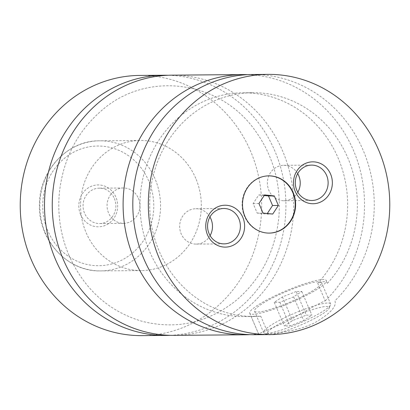<?xml version="1.0" encoding="UTF-8"?>
<svg xmlns="http://www.w3.org/2000/svg" width="410" height="410" viewBox="0 0 410 410"><rect width="100%" height="100%" fill="white"/><g stroke="black" fill="none" stroke-linecap="round" stroke-linejoin="round"><path stroke-width="0.31" stroke-dasharray="2.05 1.54" d="M170.145 335.324A130.108 120.719 89.5 0 0 274.879 151.1A130.108 120.719 89.5 0 0 168.038 75.255M174.03 335.359A130.108 120.719 89.5 0 0 293.688 204.282A130.108 120.719 89.5 0 0 171.918 75.158M268.627 175.859A28.623 26.558 89.5 0 0 268.432 175.859A28.623 26.558 89.5 0 0 244.539 216.413A28.623 26.558 89.5 0 0 268.898 233.105A28.623 26.558 89.5 0 0 269.093 233.105M283.515 318.293A36.428 5.571 -23.1 0 0 263.594 332.474A36.428 5.571 -23.1 0 0 264.332 333.094A36.428 5.571 -23.1 0 0 310.688 318.073A36.428 5.571 -23.1 0 0 330.542 304.856A36.428 5.571 -23.1 0 0 330.609 303.892A36.428 5.571 -23.1 0 0 283.515 318.293M268.55 334.596A33.825 5.171 156.9 0 1 267.684 334.396A33.825 5.171 156.9 0 1 285.493 320.651A33.825 5.171 156.9 0 1 329.163 308.171A33.825 5.171 156.9 0 1 310.729 320.446A33.825 5.171 156.9 0 1 270.918 334.57M301.606 296.784A36.428 5.571 -23.1 0 0 321.532 282.603A36.428 5.571 -23.1 0 0 274.433 297.004A36.428 5.571 -23.1 0 0 254.513 311.185A36.428 5.571 -23.1 0 0 301.606 296.784M252.473 74.507A130.108 120.719 89.5 0 1 365.884 157.179A130.108 120.719 89.5 0 1 334.924 300.796C336.923 306.429 330.163 313.763 314.649 322.788C299.838 330.281 279.748 333.171 268.248 333.76L260.77 316.233L251.069 316.31L258.541 333.837L283.592 323.039C298.516 315.813 315.141 304.809 325.217 300.873L317.74 283.346C322.906 281.178 326.14 281.152 327.446 283.269L326.319 280.558A41.635 6.365 -23.1 0 0 272.491 297.019A41.635 6.365 -23.1 0 0 249.726 313.23A41.635 6.365 -23.1 0 0 303.549 296.768A41.635 6.365 -23.1 0 0 326.319 280.558M249.726 313.23L258.541 333.837A130.108 120.719 89.5 0 1 249.726 334.642M80.585 214.594A20.946 19.434 -90.5 0 1 90.118 186.827A20.946 19.434 -90.5 0 1 115.902 197.133A20.946 19.434 -90.5 0 1 106.364 224.905A20.946 19.434 -90.5 0 1 80.585 214.594M114.369 198.481A17.697 16.415 -90.5 0 1 99.599 223.547A17.697 16.415 -90.5 0 1 84.542 213.231A17.697 16.415 -90.5 0 1 99.312 188.164A17.697 16.415 -90.5 0 1 114.369 198.481M138.39 198.286A17.697 16.415 -90.5 0 1 123.62 223.353A17.697 16.415 -90.5 0 1 108.563 213.036A17.697 16.415 -90.5 0 1 123.333 187.97A17.697 16.415 -90.5 0 1 138.39 198.286M297.686 173.589A17.697 16.415 89.5 0 0 283.664 165.333A17.697 16.415 89.5 0 0 268.893 190.404A17.697 16.415 89.5 0 0 283.951 200.721A17.697 16.415 89.5 0 0 297.834 192.239M209.946 216.967A17.697 16.415 89.5 0 0 195.929 208.71A17.697 16.415 89.5 0 0 181.153 233.782A17.697 16.415 89.5 0 0 196.216 244.099A17.697 16.415 89.5 0 0 210.099 235.622M195.78 178.406A65.052 60.357 89.5 0 0 140.42 140.466A65.052 60.357 89.5 0 0 86.11 232.634A65.052 60.357 89.5 0 0 141.47 270.569A65.052 60.357 89.5 0 0 195.78 178.406M141.998 335.621A130.108 120.719 89.5 0 0 250.618 151.295A130.108 120.719 89.5 0 0 139.892 75.419M325.217 300.873A130.108 120.719 89.5 0 0 357.043 159.7A130.108 120.719 89.5 0 0 247.619 74.651M317.74 283.346A111.889 103.817 89.5 0 0 339.418 161.181A111.889 103.817 89.5 0 0 242.915 92.798A111.889 103.817 89.5 0 0 140.01 205.528A111.889 103.817 89.5 0 0 244.729 316.571A111.889 103.817 89.5 0 0 251.069 316.31M327.446 283.269A111.889 103.817 89.5 0 0 349.125 161.104A111.889 103.817 89.5 0 0 252.621 92.721A111.889 103.817 89.5 0 0 149.712 205.446A111.889 103.817 89.5 0 0 254.436 316.494A111.889 103.817 89.5 0 0 260.77 316.233M254.579 334.709A130.108 120.719 89.5 0 0 268.248 333.76M296.184 291.495L282.418 296.937L274.254 302.339L279.856 302.293L293.627 296.85L301.791 291.448L296.184 291.495L306.275 315.146L311.877 315.1L303.713 320.502L289.947 325.945L284.34 325.991L292.504 320.594L306.275 315.146M282.418 296.937L292.504 320.594M274.254 302.339L284.34 325.991M279.856 302.293L289.947 325.945M293.627 296.85L303.713 320.502M301.791 291.448L311.877 315.1M264.199 195.524L258.766 194.97L253.129 203.544L257.203 213.108L266.92 214.092L267.315 213.492M266.92 214.092L272.742 214.046M257.203 213.108L263.03 213.062M253.129 203.544L258.951 203.498M258.766 194.97L264.588 194.924M47.791 230.809A59.85 55.529 -90.5 0 1 75.035 151.464A59.85 55.529 -90.5 0 1 148.692 180.923A59.85 55.529 -90.5 0 1 121.447 260.268A59.85 55.529 -90.5 0 1 47.791 230.809M45.346 232.962A65.052 60.357 89.5 0 0 100.711 270.902A65.052 60.357 89.5 0 0 155.021 178.739A65.052 60.357 89.5 0 0 99.656 140.799A65.052 60.357 89.5 0 0 45.346 232.962M68.993 255.43C60.547 235.381 57.349 214.384 59.404 192.444C63.319 158.27 77.751 130.662 102.7 109.613C147.774 71.012 219.181 80.37 254.61 129.821C273.301 155.472 281.383 184.608 278.861 217.233C275.187 251.438 260.945 279.169 236.145 300.422C207.516 323.075 175.992 329.988 141.578 321.163C108.419 311.098 84.224 289.188 68.993 255.43M268.898 233.105L269.288 233.105M268.432 175.859L268.822 175.859M329.163 308.171L330.542 304.856M267.684 334.396L264.332 333.094M254.513 311.185L263.594 332.474M321.532 282.603L330.609 303.892M123.333 187.97L99.312 188.164M123.62 223.353L99.599 223.547M283.951 200.721L311.856 200.495M283.664 165.333L311.569 165.107M196.216 244.099L224.116 243.873M195.929 208.71L223.829 208.485M141.47 270.569L100.711 270.902C67.768 272.071 38.33 240.306 39.452 205.302C38.858 171.047 67.414 140.215 99.656 140.799L140.42 140.466M244.729 316.571L254.436 316.494M242.915 92.798L252.621 92.721"/><path stroke-width="0.61" d="M168.038 75.255A130.108 120.719 89.5 0 0 164.154 75.22A130.108 120.719 89.5 0 0 55.534 259.545A130.108 120.719 89.5 0 0 166.265 335.426A130.108 120.719 89.5 0 0 170.145 335.324M247.619 74.651A130.108 120.719 89.5 0 0 242.766 74.584L171.918 75.158A130.108 120.719 89.5 0 0 63.299 259.484A130.108 120.719 89.5 0 0 174.03 335.359L244.878 334.785A130.108 120.719 89.5 0 0 249.726 334.642M293.181 192.551A28.623 26.558 89.5 0 0 268.822 175.859A28.623 26.558 89.5 0 0 244.929 216.408A28.623 26.558 89.5 0 0 269.288 233.105A28.623 26.558 89.5 0 0 293.181 192.551M269.093 233.105A28.623 26.558 89.5 0 0 292.796 192.556A28.623 26.558 89.5 0 0 268.627 175.859M270.918 334.57A33.825 5.171 156.9 0 1 268.55 334.596M330.583 174.06A20.946 19.434 89.5 0 0 304.804 163.749A20.946 19.434 89.5 0 0 295.267 191.521A20.946 19.434 89.5 0 0 321.045 201.833A20.946 19.434 89.5 0 0 330.583 174.06M296.794 190.173A17.697 16.415 89.5 0 0 311.856 200.495A17.697 16.415 89.5 0 0 326.627 175.429A17.697 16.415 89.5 0 0 311.569 165.107A17.697 16.415 89.5 0 0 296.794 190.173M297.834 192.239A17.697 16.415 89.5 0 0 298.721 175.654A17.697 16.415 89.5 0 0 297.686 173.589M242.843 217.438A20.946 19.434 89.5 0 0 217.064 207.127A20.946 19.434 89.5 0 0 207.527 234.899A20.946 19.434 89.5 0 0 233.305 245.211A20.946 19.434 89.5 0 0 242.843 217.438M209.059 233.556A17.697 16.415 89.5 0 0 224.116 243.873A17.697 16.415 89.5 0 0 238.886 218.807A17.697 16.415 89.5 0 0 223.829 208.485A17.697 16.415 89.5 0 0 209.059 233.556M210.099 235.622A17.697 16.415 89.5 0 0 210.986 219.032A17.697 16.415 89.5 0 0 209.946 216.967M164.154 75.22L139.892 75.419A130.108 120.719 89.5 0 0 31.273 259.745A130.108 120.719 89.5 0 0 141.998 335.621L166.265 335.426M242.766 74.584A130.108 120.719 89.5 0 0 134.147 258.91A130.108 120.719 89.5 0 0 244.878 334.785M378.727 150.255A130.108 120.719 89.5 0 0 268.002 74.379A130.108 120.719 89.5 0 0 159.382 258.705A130.108 120.719 89.5 0 0 270.108 334.58A130.108 120.719 89.5 0 0 378.727 150.255M268.002 74.379L252.473 74.507A130.108 120.719 89.5 0 0 143.854 258.833A130.108 120.719 89.5 0 0 254.579 334.709L270.108 334.58M272.742 214.046L278.38 205.466L274.305 195.908L264.588 194.924L258.951 203.498L263.03 213.062L272.742 214.046M267.315 213.492L272.558 205.512L278.38 205.466M272.558 205.512L268.483 195.954L264.199 195.524M268.483 195.954L274.305 195.908"/></g></svg>
